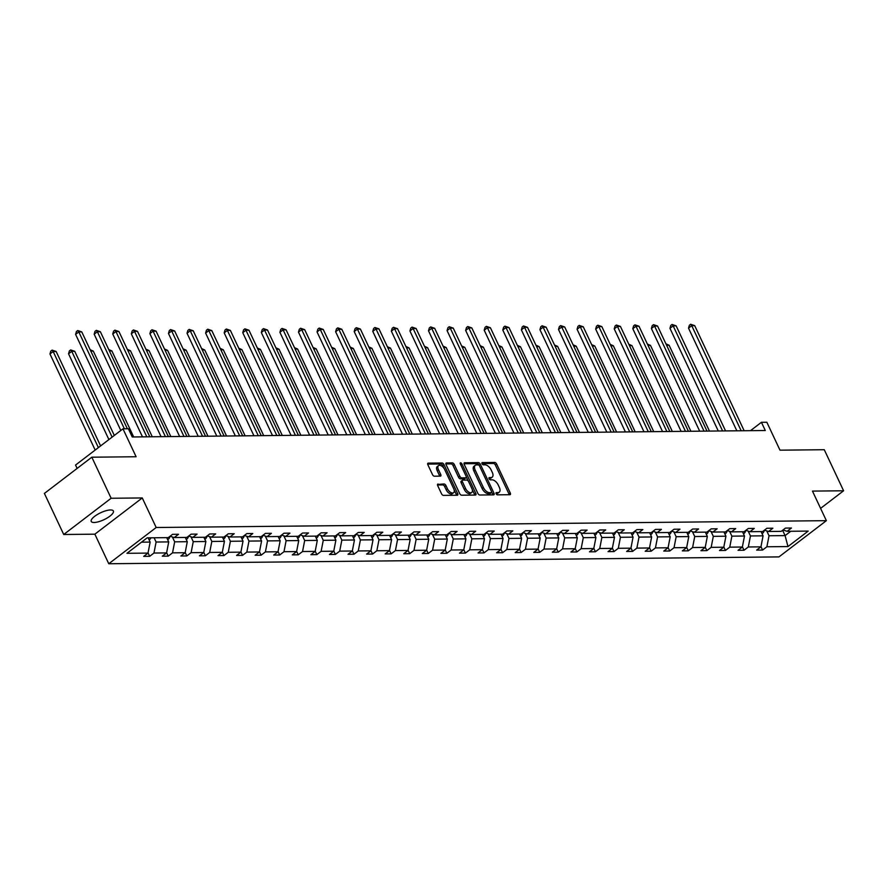 <?xml version="1.0" encoding="UTF-8"?>
<svg xmlns="http://www.w3.org/2000/svg" width="888" height="888" viewBox="0 0 888 888"><rect width="100%" height="100%" fill="white"/><g stroke="black" fill="none" stroke-linecap="round" stroke-linejoin="round"><path stroke-width="1.33" d="M496.137 493.717A1.31 0.71 52.6 0 0 497.48 494.838L509.901 494.705A1.876 1.01 52.6 0 0 510.278 494.583A1.876 1.01 52.6 0 0 510.311 493.084L496.647 464.069A1.876 1.01 52.6 0 0 494.727 462.459L482.306 462.593A1.31 0.71 52.6 0 0 482.04 462.67A1.31 0.71 52.6 0 0 482.018 463.725A1.31 0.71 52.6 0 0 483.372 464.846L484.981 464.835A6.005 3.23 52.6 0 1 491.142 469.952L492.285 472.372A6.005 3.23 52.6 0 1 492.185 477.178A6.005 3.23 52.6 0 1 490.964 477.566L489.366 477.589A1.31 0.71 52.6 0 0 489.099 477.666A1.31 0.71 52.6 0 0 489.077 478.721A1.31 0.71 52.6 0 0 490.42 479.842L492.03 479.82A6.005 3.23 52.6 0 1 498.201 484.948L499.334 487.368A6.005 3.23 52.6 0 1 499.245 492.174A6.005 3.23 52.6 0 1 498.024 492.563L496.414 492.574A1.31 0.71 52.6 0 0 496.148 492.662A1.31 0.71 52.6 0 0 496.137 493.717M94.117 522.488A12.243 3.852 154.8 0 0 107.159 518.004A12.243 3.852 154.8 0 0 113.387 511.011A12.243 3.852 154.8 0 0 110.512 509.956A12.243 3.852 154.8 0 0 97.469 514.441A12.243 3.852 154.8 0 0 91.242 521.434A12.243 3.852 154.8 0 0 94.117 522.488M820.59 508.369L843.6 490.775L824.275 449.716L779.986 450.172L766.844 422.244L761.427 422.3L750.482 430.669M63.725 534.498L94.861 534.176L142.269 497.946L111.133 498.257L63.725 534.498L44.4 493.428L91.819 457.198L136.108 456.743L122.966 428.826L75.547 465.057L77.134 468.42M111.133 498.257L91.819 457.198M438.106 484.016A1.876 1.01 52.6 0 0 437.729 484.138A1.876 1.01 52.6 0 0 437.695 485.647L441.536 493.784A1.876 1.01 52.6 0 0 443.456 495.382L457.253 495.249A1.876 1.01 52.6 0 0 457.631 495.127A1.876 1.01 52.6 0 0 457.664 493.617L444 464.602A1.876 1.01 52.6 0 0 442.08 463.003L428.282 463.136A1.876 1.01 52.6 0 0 427.905 463.259A1.876 1.01 52.6 0 0 427.872 464.768L432.5 474.603A1.876 1.01 52.6 0 0 434.432 476.201L440.337 476.146A1.876 1.01 52.6 0 0 440.714 476.024A1.876 1.01 52.6 0 0 440.748 474.514L438.45 469.641A5.017 2.697 52.6 0 1 438.528 465.623A5.017 2.697 52.6 0 1 444.699 469.574L453.69 488.678A5.017 2.697 52.6 0 1 453.613 492.707A5.017 2.697 52.6 0 1 447.441 488.744L445.943 485.558A1.876 1.01 52.6 0 0 444.011 483.96L437.518 484.482M122.966 428.826L128.383 428.771L132.245 436.974L765.29 430.514L761.427 422.3M142.269 497.946L156.188 527.505L826.373 520.668L778.965 556.898L108.769 563.747L156.188 527.505M843.6 490.775L812.465 491.097L826.373 520.668M477.877 493.417A1.876 1.01 52.6 0 0 479.809 495.016L493.595 494.871A1.876 1.01 52.6 0 0 493.972 494.749A1.876 1.01 52.6 0 0 494.006 493.251L480.353 464.235A1.876 1.01 52.6 0 0 478.421 462.626L464.635 462.77A1.876 1.01 52.6 0 0 464.246 462.892A1.876 1.01 52.6 0 0 464.224 464.391L477.877 493.417M475.424 495.06L461.627 495.204A1.876 1.01 52.6 0 1 459.707 493.606L446.054 464.579A1.876 1.01 52.6 0 1 446.076 463.081A1.876 1.01 52.6 0 1 446.453 462.959L452.358 462.892A1.876 1.01 52.6 0 1 454.29 464.491L459.829 476.268A1.876 1.01 52.6 0 0 461.749 477.866L465.667 477.822A1.876 1.01 52.6 0 0 466.045 477.7A1.876 1.01 52.6 0 0 466.078 476.201L460.317 463.947A1.31 0.71 52.6 0 1 460.328 462.892A1.31 0.71 52.6 0 1 461.949 463.936L475.835 493.439A1.876 1.01 52.6 0 1 475.802 494.938A1.876 1.01 52.6 0 1 475.424 495.06M147.186 537.839L168.254 537.629L172.549 534.343L178.51 534.287L174.215 537.562L186.835 537.44L191.12 534.154L197.081 534.099L192.785 537.373L205.406 537.251L209.701 533.966L215.651 533.91L211.355 537.185L223.976 537.051L228.272 533.777L234.221 533.71L229.937 536.996L242.557 536.863L246.842 533.588L252.803 533.522L248.507 536.807L261.127 536.674L265.423 533.399L271.373 533.333L267.077 536.618L279.698 536.485L283.994 533.211L289.943 533.144L285.647 536.43L298.268 536.297L302.564 533.022L308.524 532.955L304.229 536.241L316.85 536.108L321.134 532.822L327.095 532.767L322.799 536.052L335.42 535.919L339.716 532.634L345.665 532.578L341.369 535.853L353.99 535.73L358.286 532.445L364.235 532.389L359.951 535.664L372.572 535.542L376.856 532.256L382.817 532.201L378.521 535.475L391.142 535.353L395.438 532.067L401.387 532.012L397.091 535.286L409.712 535.164L414.008 531.879L419.957 531.823L415.662 535.098L428.282 534.976L432.578 531.69L438.539 531.623L434.243 534.909L446.864 534.776L451.148 531.501L457.109 531.435L452.813 534.72L465.434 534.587L469.73 531.313L475.679 531.246L471.384 534.532L484.004 534.398L488.3 531.124L494.25 531.057L489.965 534.343L502.586 534.21L506.87 530.935L512.831 530.869L508.535 534.154L521.156 534.021L525.452 530.746L531.401 530.68L527.106 533.966L539.726 533.832L544.022 530.547L549.972 530.491L545.676 533.777L558.297 533.644L562.592 530.358L568.553 530.303L564.257 533.577L576.878 533.455L581.163 530.169L587.123 530.114L582.828 533.388L595.448 533.266L599.744 529.981L605.694 529.925L601.398 533.2L614.019 533.078L618.314 529.792L624.264 529.736L619.979 533.011L632.6 532.889L636.885 529.603L642.845 529.548L638.55 532.822L651.17 532.689L655.466 529.415L661.416 529.348L657.12 532.634L669.741 532.5L674.036 529.226L679.986 529.159L675.69 532.445L688.311 532.312L692.607 529.037L698.567 528.971L694.272 532.256L706.892 532.123L711.188 528.848L717.138 528.782L712.842 532.067L725.463 531.934L729.758 528.66L735.708 528.593L731.412 531.879L744.033 531.746L748.329 528.46L754.278 528.404L749.994 531.69L762.614 531.557L766.899 528.271L772.86 528.216L768.564 531.49L781.185 531.368L785.48 528.083L791.43 528.027L787.134 531.302L808.213 531.091L787.967 546.564L766.888 546.775L762.592 550.061L756.643 550.116L760.938 546.841L748.318 546.975L744.022 550.249L738.072 550.316L742.357 547.03L729.747 547.163L725.452 550.438L719.491 550.505L723.787 547.219L711.166 547.352L706.87 550.627L700.921 550.693L705.216 547.408L692.596 547.541L688.3 550.815L682.35 550.882L686.646 547.596L674.025 547.73L669.73 551.004L663.78 551.071L668.065 547.785L655.444 547.918L651.159 551.204L645.199 551.259L649.494 547.974L636.874 548.107L632.578 551.393L626.628 551.448L630.924 548.174L618.303 548.296L614.008 551.581L608.058 551.637L612.343 548.362L599.733 548.484L595.437 551.77L589.477 551.825L593.772 548.551L581.152 548.673L576.856 551.959L570.906 552.014L575.202 548.74L562.581 548.862L558.286 552.147L552.336 552.203L556.632 548.928L544.011 549.05L539.715 552.336L533.766 552.403L538.05 549.117L525.43 549.25L521.145 552.525L515.184 552.591L519.48 549.306L506.859 549.439L502.564 552.713L496.614 552.78L500.91 549.494L488.289 549.628L483.993 552.902L478.044 552.969L482.328 549.683L469.719 549.816L465.423 553.091L459.462 553.157L463.758 549.872L451.137 550.005L446.842 553.279L440.892 553.346L445.188 550.061L432.567 550.194L428.271 553.479L422.322 553.535L426.617 550.249L413.997 550.382L409.701 553.668L403.751 553.724L408.036 550.449L395.415 550.571L391.131 553.857L385.17 553.912L389.466 550.638L376.845 550.76L372.549 554.045L366.6 554.101L370.895 550.826L358.275 550.949L353.979 554.234L348.029 554.29L352.314 551.015L339.704 551.137L335.409 554.423L329.448 554.478L333.744 551.204L321.123 551.337L316.827 554.611L310.878 554.678L315.173 551.393L302.553 551.526L298.257 554.8L292.307 554.867L296.603 551.581L283.982 551.714L279.687 554.989L273.737 555.056L278.022 551.77L265.401 551.903L261.116 555.178L255.156 555.244L259.451 551.959L246.831 552.092L242.535 555.366L236.585 555.433L240.881 552.147L228.26 552.281L223.965 555.566L218.015 555.622L222.3 552.336L209.679 552.469L205.394 555.755L199.434 555.81L203.729 552.536L191.109 552.658L186.813 555.944L180.863 555.999L185.159 552.725L172.538 552.847L168.243 556.132L162.293 556.188L166.589 552.913L153.968 553.035L149.672 556.321L143.723 556.376L148.007 553.102L126.94 553.313L147.186 537.839M166.722 537.64L168.72 541.902L156.099 542.024L154.101 537.773M156.099 542.024L153.968 553.035M168.72 541.902L166.589 552.913M170.085 536.23L174.215 537.562M185.292 537.451L187.29 541.713L174.67 541.835L172.383 536.974M174.67 541.835L172.538 552.847M187.29 541.713L185.159 552.725M188.656 536.041L192.785 537.373M203.863 537.262L205.872 541.514L193.251 541.647L190.964 536.785M193.251 541.647L191.109 552.658M205.872 541.514L203.729 552.536M207.226 535.853L211.355 537.185M222.433 537.074L224.442 541.325L211.821 541.458L209.535 536.596M211.821 541.458L209.679 552.469M224.442 541.325L222.3 552.336M225.807 535.664L229.937 536.996M241.014 536.885L243.012 541.136L230.392 541.269L228.105 536.408M230.392 541.269L228.26 552.281M243.012 541.136L240.881 552.147M244.378 535.475L248.507 536.807M259.585 536.696L261.583 540.947L248.973 541.081L246.675 536.219M248.973 541.081L246.831 552.092M261.583 540.947L259.451 551.959M262.948 535.286L267.077 536.618M278.155 536.507L280.164 540.759L267.543 540.892L265.257 536.03M267.543 540.892L265.401 551.903M280.164 540.759L278.022 551.77M281.518 535.098L285.647 536.43M296.736 536.319L298.734 540.57L286.114 540.703L283.827 535.841M286.114 540.703L283.982 551.714M298.734 540.57L296.603 551.581M300.1 534.909L304.229 536.241M315.307 536.119L317.305 540.381L304.684 540.514L302.397 535.653M304.684 540.514L302.553 551.526M317.305 540.381L315.173 551.393M318.67 534.709L322.799 536.052M333.877 535.93L335.886 540.193L323.265 540.315L320.979 535.453M323.265 540.315L321.123 551.337M335.886 540.193L333.744 551.204M337.24 534.521L341.369 535.853M352.447 535.741L354.456 540.004L341.836 540.126L339.549 535.264M341.836 540.126L339.704 551.137M354.456 540.004L352.314 551.015M355.822 534.332L359.951 535.664M371.029 535.553L373.027 539.815L360.406 539.937L358.119 535.076M360.406 539.937L358.275 550.949M373.027 539.815L370.895 550.826M374.392 534.143L378.521 535.475M389.599 535.364L391.597 539.627L378.987 539.749L376.69 534.887M378.987 539.749L376.845 550.76M391.597 539.627L389.466 550.638M392.962 533.954L397.091 535.286M408.169 535.175L410.178 539.438L397.558 539.56L395.271 534.698M397.558 539.56L395.415 550.571M410.178 539.438L408.036 550.449M411.533 533.766L415.662 535.098M426.751 534.987L428.749 539.238L416.128 539.371L413.841 534.509M416.128 539.371L413.997 550.382M428.749 539.238L426.617 550.249M430.114 533.577L434.243 534.909M445.321 534.798L447.319 539.049L434.698 539.183L432.412 534.321M434.698 539.183L432.567 550.194M447.319 539.049L445.188 550.061M448.684 533.388L452.813 534.72M463.891 534.609L465.9 538.861L453.28 538.994L450.993 534.132M453.28 538.994L451.137 550.005M465.9 538.861L463.758 549.872M467.255 533.2L471.384 534.532M482.462 534.421L484.471 538.672L471.85 538.805L469.563 533.943M471.85 538.805L469.719 549.816M484.471 538.672L482.328 549.683M485.836 533.011L489.965 534.343M501.043 534.232L503.041 538.483L490.42 538.616L488.134 533.755M490.42 538.616L488.289 549.628M503.041 538.483L500.91 549.494M504.406 532.822L508.535 534.154M519.613 534.043L521.611 538.295L509.002 538.428L506.704 533.566M509.002 538.428L506.859 549.439M521.611 538.295L519.48 549.306M522.976 532.634L527.106 533.966M538.184 533.843L540.193 538.106L527.572 538.239L525.285 533.377M527.572 538.239L525.43 549.25M540.193 538.106L538.05 549.117M541.547 532.434L545.676 533.777M556.765 533.655L558.763 537.917L546.142 538.039L543.856 533.177M546.142 538.039L544.011 549.05M558.763 537.917L556.632 548.928M560.128 532.245L564.257 533.577M575.335 533.466L577.333 537.728L564.713 537.851L562.426 532.989M564.713 537.851L562.581 548.862M577.333 537.728L575.202 548.74M578.699 532.056L582.828 533.388M593.905 533.277L595.915 537.54L583.294 537.662L581.007 532.8M583.294 537.662L581.152 548.673M595.915 537.54L593.772 548.551M597.269 531.868L601.398 533.2M612.476 533.089L614.485 537.351L601.864 537.473L599.578 532.611M601.864 537.473L599.733 548.484M614.485 537.351L612.343 548.362M615.85 531.679L619.979 533.011M631.057 532.9L633.055 537.151L620.435 537.284L618.148 532.423M620.435 537.284L618.303 548.296M633.055 537.151L630.924 548.174M634.421 531.49L638.55 532.822M649.628 532.711L651.637 536.963L639.016 537.096L636.718 532.234M639.016 537.096L636.874 548.107M651.637 536.963L649.494 547.974M652.991 531.302L657.12 532.634M668.198 532.523L670.207 536.774L657.586 536.907L655.3 532.045M657.586 536.907L655.444 547.918M670.207 536.774L668.065 547.785M671.561 531.113L675.69 532.445M686.779 532.334L688.777 536.585L676.157 536.718L673.87 531.856M676.157 536.718L674.025 547.73M688.777 536.585L686.646 547.596M690.143 530.924L694.272 532.256M705.35 532.145L707.348 536.396L694.727 536.53L692.44 531.668M694.727 536.53L692.596 547.541M707.348 536.396L705.216 547.408M708.713 530.735L712.842 532.067M723.92 531.956L725.929 536.208L713.308 536.341L711.022 531.479M713.308 536.341L711.166 547.352M725.929 536.208L723.787 547.219M727.283 530.547L731.412 531.879M742.49 531.757L744.499 536.019L731.879 536.152L729.592 531.29M731.879 536.152L729.747 547.163M744.499 536.019L742.357 547.03M745.865 530.347L749.994 531.69M761.072 531.568L763.07 535.83L750.449 535.952L748.162 531.091M750.449 535.952L748.318 546.975M763.07 535.83L760.938 546.841M764.435 530.158L768.564 531.49M782.594 530.291L785.103 535.608L769.03 535.764L766.733 530.902M769.03 535.764L766.888 546.775M787.967 546.564L785.103 535.608L790.775 531.268M94.861 534.176L108.769 563.747M141.514 542.18L150.15 542.091L148.141 537.828M783.005 529.97L787.134 531.302M150.15 542.091L148.007 553.102M760.983 546.62L762.592 550.061M742.401 546.808L744.022 550.249M723.831 546.997L725.452 550.438M705.261 547.197L706.87 550.627M686.679 547.385L688.3 550.815M668.109 547.574L669.73 551.004M649.539 547.763L651.159 551.204M630.968 547.952L632.578 551.393M612.387 548.14L614.008 551.581M593.817 548.329L595.437 551.77M575.246 548.518L576.856 551.959M556.665 548.706L558.286 552.147M538.095 548.895L539.715 552.336M519.524 549.084L521.145 552.525M500.954 549.284L502.564 552.713M482.373 549.472L483.993 552.902M463.802 549.661L465.423 553.091M445.232 549.85L446.842 553.279M426.651 550.038L428.271 553.479M408.08 550.227L409.701 553.668M389.51 550.416L391.131 553.857M370.94 550.604L372.549 554.045M352.358 550.793L353.979 554.234M333.788 550.982L335.409 554.423M315.218 551.171L316.827 554.611M296.636 551.359L298.257 554.8M278.066 551.559L279.687 554.989M259.496 551.748L261.116 555.178M240.926 551.936L242.535 555.366M222.344 552.125L223.965 555.566M203.774 552.314L205.394 555.755M185.204 552.503L186.813 555.944M166.622 552.691L168.243 556.132M148.052 552.88L149.672 556.321M496.059 493.55L496.747 493.539A6.005 3.23 52.6 0 0 497.968 493.151L499.245 492.174M492.185 477.178L490.909 478.155A6.005 3.23 52.6 0 1 489.688 478.543L489.011 478.554M509.235 494.716A1.876 1.01 52.6 0 0 509.024 494.061L495.371 465.046A1.876 1.01 52.6 0 0 493.439 463.447L481.951 463.558M479.198 465.49L479.065 465.212A1.876 1.01 52.6 0 0 477.145 463.614L464.013 463.747M492.929 494.882A1.876 1.01 52.6 0 0 492.718 494.228L491.686 492.03M491.242 492.629A1.31 0.71 52.6 0 0 491.519 492.551A1.31 0.71 52.6 0 0 491.53 491.497L479.542 466.022A1.31 0.71 52.6 0 0 478.199 464.901L476.501 464.912A6.005 3.23 52.6 0 0 475.28 465.301A6.005 3.23 52.6 0 0 475.191 470.118L483.383 487.523A6.005 3.23 52.6 0 0 489.554 492.651L491.242 492.629L489.965 493.606A1.31 0.71 52.6 0 0 490.232 493.528A1.31 0.71 52.6 0 0 490.387 493.295M475.28 465.301L474.003 466.278A6.005 3.23 52.6 0 0 473.915 471.095L475.191 470.118M489.965 493.606L488.267 493.628A6.005 3.23 52.6 0 1 482.106 488.511L473.915 471.095M445.843 463.925L451.082 463.88L452.358 462.892M464.979 478.343A1.876 1.01 52.6 0 1 464.768 478.688A1.876 1.01 52.6 0 1 464.391 478.81L460.472 478.843A1.876 1.01 52.6 0 1 458.541 477.245L453.002 465.479A1.876 1.01 52.6 0 0 451.082 463.88M466.289 476.845L468.254 481.041M472.227 489.488L474.547 494.416L475.835 493.439M465.567 488.478A5.017 2.697 52.6 0 0 471.75 492.44A5.017 2.697 52.6 0 0 471.828 488.411L468.653 481.685A1.876 1.01 52.6 0 0 466.733 480.086L462.815 480.119A1.876 1.01 52.6 0 0 462.437 480.242A1.876 1.01 52.6 0 0 462.404 481.751L465.567 488.478L464.291 489.455A5.017 2.697 52.6 0 0 470.462 493.417L471.75 492.44M461.538 481.107A1.876 1.01 52.6 0 0 461.15 481.218A1.876 1.01 52.6 0 0 461.127 482.728L462.404 481.751M464.291 489.455L461.127 482.728M474.758 495.071A1.876 1.01 52.6 0 0 474.547 494.416M453.613 492.707L452.336 493.684A5.017 2.697 52.6 0 1 446.153 489.721L444.655 486.535A1.876 1.01 52.6 0 0 442.735 484.937L437.495 484.992M438.528 465.623L437.24 466.6A5.017 2.697 52.6 0 0 437.162 470.618L438.45 469.641M439.671 476.146A1.876 1.01 52.6 0 0 439.46 475.491L437.162 470.618M444.1 468.509L442.724 465.578A1.876 1.01 52.6 0 0 440.792 463.98L427.672 464.113M456.587 495.249A1.876 1.01 52.6 0 0 456.377 494.605L454.101 489.754M762.004 533.566L762.614 533.255A5.073 3.963 -90.6 0 0 764.346 530.236M761.338 532.145A5.073 3.963 -90.6 0 0 761.66 531.568M709.468 431.08L669.075 345.232L666.611 345.266M665.945 343.845L669.075 345.232M741.169 430.758L691.73 325.674L694.705 325.652L744.155 430.724M736.84 430.802L688.522 328.127L691.73 325.674L690.653 324.264L694.705 325.652M688.522 328.127L689.377 325.252L690.653 324.264M743.434 533.755L744.044 533.444A5.073 3.963 -90.6 0 0 745.776 530.425M742.768 532.345A5.073 3.963 -90.6 0 0 743.078 531.757M690.897 431.268L650.504 345.421L648.029 345.454M647.363 344.033L650.504 345.421M724.863 533.954L725.463 533.633A5.073 3.963 -90.6 0 0 727.194 530.613M724.197 532.534A5.073 3.963 -90.6 0 0 724.508 531.945M672.327 431.468L631.923 345.621L629.459 345.643M628.793 344.222L631.923 345.621M722.599 430.946L673.148 325.874L676.134 325.841L725.574 430.924M718.27 430.991L669.952 328.316L673.148 325.874L672.083 324.464L676.134 325.841M669.952 328.316L670.795 325.441L672.083 324.464M704.029 431.135L654.578 326.063L657.553 326.029L707.003 431.113M699.689 431.18L651.381 328.505L654.578 326.063L653.501 324.653L657.553 326.029M651.381 328.505L652.225 325.63L653.501 324.653M706.293 534.143L706.892 533.821A5.073 3.963 -90.6 0 0 708.624 530.802M705.616 532.722A5.073 3.963 -90.6 0 0 705.938 532.134M653.746 431.657L613.353 345.809L610.889 345.832M610.223 344.411L613.353 345.809M685.458 431.324L636.008 326.251L638.983 326.218L688.433 431.302M681.118 431.368L632.8 328.693L636.008 326.251L634.931 324.841L638.983 326.218M632.8 328.693L633.655 325.818L634.931 324.841M687.712 534.332L688.322 534.01A5.073 3.963 -90.6 0 0 690.054 530.991M687.046 532.911A5.073 3.963 -90.6 0 0 687.368 532.323M635.175 431.846L594.782 345.998L592.318 346.02M591.652 344.611L594.782 345.998M666.877 431.524L617.438 326.44L620.412 326.407L669.852 431.49M662.548 431.568L614.23 328.882L617.438 326.44L616.361 325.03L620.412 326.407M614.23 328.882L615.073 326.007L616.361 325.03M669.141 534.521L669.752 534.199A5.073 3.963 -90.6 0 0 671.472 531.179M668.475 533.1A5.073 3.963 -90.6 0 0 668.786 532.511M616.605 432.034L576.201 346.187L573.737 346.209M573.071 344.799L576.201 346.187M648.307 431.712L598.856 326.629L601.831 326.595L651.281 431.679M643.966 431.757L595.659 329.071L598.856 326.629L597.79 325.219L601.831 326.595M595.659 329.071L596.503 326.196L597.79 325.219M650.571 534.709L651.17 534.387A5.073 3.963 -90.6 0 0 652.902 531.368M649.905 533.288A5.073 3.963 -90.6 0 0 650.216 532.7M598.035 432.223L557.631 346.376L555.167 346.398M554.501 344.988L557.631 346.376M629.736 431.901L580.286 326.817L583.261 326.784L632.711 431.868M625.396 431.945L577.078 329.27L580.286 326.817L579.209 325.408L583.261 326.784M577.078 329.27L577.933 326.384L579.209 325.408M631.99 534.898L632.6 534.576A5.073 3.963 -90.6 0 0 634.332 531.557M631.324 533.477A5.073 3.963 -90.6 0 0 631.645 532.889M579.453 432.412L539.06 346.564L536.596 346.586M535.93 345.177L539.06 346.564M611.155 432.09L561.716 327.006L564.69 326.973L614.141 432.056M606.826 432.134L558.508 329.459L561.716 327.006L560.639 325.596L564.69 326.973M558.508 329.459L559.362 326.573L560.639 325.596M613.419 535.087L614.03 534.765A5.073 3.963 -90.6 0 0 615.761 531.746M612.753 533.666A5.073 3.963 -90.6 0 0 613.064 533.089M560.883 432.6L520.49 346.753L518.015 346.775M517.349 345.365L520.49 346.753M592.585 432.278L543.134 327.195L546.12 327.161L595.559 432.245M588.256 432.323L539.937 329.648L543.134 327.195L542.069 325.785L546.12 327.161M539.937 329.648L540.781 326.762L542.069 325.785M594.849 535.275L595.448 534.953A5.073 3.963 -90.6 0 0 597.18 531.934M594.183 533.855A5.073 3.963 -90.6 0 0 594.494 533.277M542.313 432.789L501.909 346.942L499.445 346.964M498.779 345.554L501.909 346.942M574.014 432.467L524.564 327.383L527.539 327.361L576.989 432.434M569.674 432.512L521.367 329.837L524.564 327.383L523.487 325.974L527.539 327.361M521.367 329.837L522.211 326.951L523.487 325.974M576.279 535.464L576.878 535.153A5.073 3.963 -90.6 0 0 578.61 532.123M575.602 534.043A5.073 3.963 -90.6 0 0 575.924 533.466M523.731 432.978L483.338 347.13L480.874 347.153M480.208 345.743L483.338 347.13M555.444 432.656L505.994 327.572L508.968 327.55L558.419 432.623M551.104 432.7L502.786 330.025L505.994 327.572L504.917 326.162L508.968 327.55M502.786 330.025L503.64 327.15L504.917 326.162M557.697 535.653L558.308 535.342A5.073 3.963 -90.6 0 0 560.039 532.323M557.031 534.232A5.073 3.963 -90.6 0 0 557.353 533.655M505.161 433.166L464.768 347.319L462.293 347.352M461.638 345.932L464.768 347.319M536.863 432.845L487.423 327.761L490.398 327.739L539.837 432.811M532.534 432.889L484.215 330.214L487.423 327.761L486.346 326.351L490.398 327.739M484.215 330.214L485.059 327.339L486.346 326.351M539.127 535.841L539.738 535.531A5.073 3.963 -90.6 0 0 541.458 532.511M538.461 534.432A5.073 3.963 -90.6 0 0 538.772 533.843M486.591 433.355L446.187 347.508L443.723 347.541M443.057 346.12L446.187 347.508M518.292 433.033L468.842 327.961L471.817 327.927L521.267 433.011M513.952 433.078L465.645 330.403L468.842 327.961L467.776 326.54L471.817 327.927M465.645 330.403L466.489 327.528L467.776 326.54M520.557 536.041L521.156 535.719A5.073 3.963 -90.6 0 0 522.888 532.7M519.891 534.62A5.073 3.963 -90.6 0 0 520.202 534.032M468.02 433.555L427.616 347.696L425.152 347.73M424.486 346.309L427.616 347.696M499.722 433.222L450.272 328.149L453.246 328.116L502.697 433.2M495.382 433.266L447.064 330.591L450.272 328.149L449.195 326.74L453.246 328.116M447.064 330.591L447.918 327.716L449.195 326.74M501.975 536.23L502.586 535.908A5.073 3.963 -90.6 0 0 504.317 532.889M501.309 534.809A5.073 3.963 -90.6 0 0 501.631 534.221M449.439 433.744L409.046 347.896L406.582 347.918M405.916 346.498L409.046 347.896M481.141 433.411L431.701 328.338L434.676 328.305L484.127 433.388M476.812 433.455L428.493 330.78L431.701 328.338L430.625 326.928L434.676 328.305M428.493 330.78L429.348 327.905L430.625 326.928M483.405 536.419L484.016 536.097A5.073 3.963 -90.6 0 0 485.747 533.078M482.739 534.998A5.073 3.963 -90.6 0 0 483.05 534.409M430.869 433.932L390.476 348.085L388.001 348.107M387.335 346.697L390.476 348.085M462.57 433.61L413.12 328.527L416.106 328.493L465.545 433.577M458.241 433.644L409.923 330.969L413.12 328.527L412.054 327.117L416.106 328.493M409.923 330.969L410.767 328.094L412.054 327.117M464.835 536.607L465.434 536.285A5.073 3.963 -90.6 0 0 467.166 533.266M464.169 535.187A5.073 3.963 -90.6 0 0 464.48 534.598M412.298 434.121L371.894 348.274L369.43 348.296M368.764 346.886L371.894 348.274M444 433.799L394.55 328.715L397.524 328.682L446.975 433.766M439.66 433.844L391.353 331.157L394.55 328.715L393.473 327.306L397.524 328.682M391.353 331.157L392.196 328.283L393.473 327.306M446.264 536.796L446.864 536.474A5.073 3.963 -90.6 0 0 448.595 533.455M445.587 535.375A5.073 3.963 -90.6 0 0 445.909 534.787M393.717 434.31L353.324 348.462L350.86 348.485M350.194 347.075L353.324 348.462M425.43 433.988L375.979 328.904L378.954 328.871L428.405 433.955M421.09 434.032L372.771 331.357L375.979 328.904L374.903 327.494L378.954 328.871M372.771 331.357L373.626 328.471L374.903 327.494M427.683 536.985L428.294 536.663A5.073 3.963 -90.6 0 0 430.025 533.644M427.017 535.564A5.073 3.963 -90.6 0 0 427.339 534.976M375.147 434.498L334.754 348.651L332.279 348.673M331.624 347.264L334.754 348.651M406.848 434.177L357.409 329.093L360.384 329.06L409.823 434.143M402.519 434.221L354.201 331.546L357.409 329.093L356.332 327.683L360.384 329.06M354.201 331.546L355.045 328.66L356.332 327.683M409.113 537.173L409.723 536.851A5.073 3.963 -90.6 0 0 411.444 533.832M408.447 535.753A5.073 3.963 -90.6 0 0 408.758 535.164M356.576 434.687L316.172 348.84L313.708 348.862M313.042 347.452L316.172 348.84M388.278 434.365L338.828 329.281L341.802 329.248L391.253 434.332M383.938 434.41L335.631 331.735L338.828 329.281L337.762 327.872L341.802 329.248M335.631 331.735L336.474 328.849L337.762 327.872M390.542 537.362L391.142 537.04A5.073 3.963 -90.6 0 0 392.873 534.021M389.876 535.941A5.073 3.963 -90.6 0 0 390.187 535.364M337.995 434.876L297.602 349.028L295.138 349.051M294.472 347.641L297.602 349.028M369.708 434.554L320.257 329.47L323.232 329.437L372.683 434.521M365.368 434.598L317.049 331.923L320.257 329.47L319.181 328.061L323.232 329.437M317.049 331.923L317.904 329.037L319.181 328.061M371.961 537.551L372.572 537.24A5.073 3.963 -90.6 0 0 374.303 534.21M371.295 536.13A5.073 3.963 -90.6 0 0 371.617 535.553M319.425 435.065L279.032 349.217L276.568 349.239M275.902 347.83L279.032 349.217M351.126 434.743L301.687 329.659L304.662 329.637L354.112 434.709M346.797 434.787L298.479 332.112L301.687 329.659L300.61 328.249L304.662 329.637M298.479 332.112L299.334 329.237L300.61 328.249M353.391 537.74L354.001 537.429A5.073 3.963 -90.6 0 0 355.733 534.409M352.725 536.319A5.073 3.963 -90.6 0 0 353.036 535.741M300.854 435.253L260.462 349.406L257.986 349.439M257.32 348.018L260.462 349.406M332.556 434.931L283.106 329.848L286.091 329.825L335.531 434.898M328.227 434.976L279.909 332.301L283.106 329.848L282.04 328.438L286.091 329.825M279.909 332.301L280.752 329.426L282.04 328.438M334.82 537.928L335.42 537.617A5.073 3.963 -90.6 0 0 337.151 534.598M334.154 536.519A5.073 3.963 -90.6 0 0 334.465 535.93M282.284 435.442L241.88 349.595L239.416 349.628M238.75 348.207L241.88 349.595M313.986 435.12L264.535 330.036L267.51 330.014L316.961 435.087M309.646 435.164L261.327 332.489L264.535 330.036L263.459 328.627L267.51 330.014M261.327 332.489L262.182 329.615L263.459 328.627M316.25 538.128L316.85 537.806A5.073 3.963 -90.6 0 0 318.581 534.787M315.573 536.707A5.073 3.963 -90.6 0 0 315.895 536.119M263.703 435.631L223.31 349.783L220.846 349.817M220.18 348.396L223.31 349.783M295.415 435.309L245.965 330.236L248.94 330.203L298.39 435.286M291.075 435.353L242.757 332.678L245.965 330.236L244.888 328.826L248.94 330.203M242.757 332.678L243.612 329.803L244.888 328.826M297.669 538.317L298.279 537.995A5.073 3.963 -90.6 0 0 300.011 534.976M297.003 536.896A5.073 3.963 -90.6 0 0 297.325 536.308M245.132 435.83L204.739 349.983L202.264 350.005M201.609 348.584L204.739 349.983M276.834 435.497L227.395 330.425L230.369 330.392L279.809 435.475M272.505 435.542L224.187 332.867L227.395 330.425L226.318 329.015L230.369 330.392M224.187 332.867L225.03 329.992L226.318 329.015M279.098 538.505L279.709 538.184A5.073 3.963 -90.6 0 0 281.429 535.164M278.432 537.085A5.073 3.963 -90.6 0 0 278.743 536.496M226.562 436.019L186.158 350.172L183.694 350.194M183.028 348.784L186.158 350.172M258.264 435.686L208.813 330.614L211.788 330.58L261.239 435.664M253.924 435.731L205.616 333.056L208.813 330.614L207.748 329.204L211.788 330.58M205.616 333.056L206.46 330.181L207.748 329.204M260.528 538.694L261.127 538.372A5.073 3.963 -90.6 0 0 262.859 535.353M259.862 537.273A5.073 3.963 -90.6 0 0 260.173 536.685M207.981 436.208L167.588 350.36L165.124 350.383M164.458 348.973L167.588 350.36M239.693 435.886L190.243 330.802L193.218 330.769L242.668 435.853M235.353 435.93L187.035 333.244L190.243 330.802L189.166 329.393L193.218 330.769M187.035 333.244L187.89 330.369L189.166 329.393M241.947 538.883L242.557 538.561A5.073 3.963 -90.6 0 0 244.289 535.542M241.281 537.462A5.073 3.963 -90.6 0 0 241.603 536.874M189.41 436.397L149.018 350.549L146.553 350.571M145.887 349.162L149.018 350.549M221.112 436.075L171.673 330.991L174.647 330.958L224.098 436.041M216.783 436.119L168.465 333.444L171.673 330.991L170.596 329.581L174.647 330.958M168.465 333.444L169.319 330.558L170.596 329.581M223.376 539.072L223.987 538.75A5.073 3.963 -90.6 0 0 225.719 535.73M222.71 537.651A5.073 3.963 -90.6 0 0 223.021 537.062M170.84 436.585L130.447 350.738L127.972 350.76M127.306 349.35L130.447 350.738M202.542 436.263L153.091 331.18L156.077 331.146L205.517 436.23M198.213 436.308L149.894 333.633L153.091 331.18L152.026 329.77L156.077 331.146M149.894 333.633L150.738 330.747L152.026 329.77M204.806 539.26L205.406 538.938A5.073 3.963 -90.6 0 0 207.137 535.919M204.14 537.839A5.073 3.963 -90.6 0 0 204.451 537.251M152.27 436.774L111.866 350.927L109.402 350.949M108.736 349.539L111.866 350.927M183.971 436.452L134.521 331.368L137.496 331.335L186.946 436.419M179.631 436.496L131.313 333.821L134.521 331.368L133.444 329.959L137.496 331.335M131.313 333.821L132.168 330.935L133.444 329.959M186.236 539.449L186.835 539.127A5.073 3.963 -90.6 0 0 188.567 536.108M185.559 538.028A5.073 3.963 -90.6 0 0 185.881 537.451M133.688 436.963L93.296 351.115L90.831 351.137M90.165 349.728L93.296 351.115M165.401 436.641L115.951 331.557L118.925 331.524L168.376 436.607M161.061 436.685L112.743 334.01L115.951 331.557L114.874 330.147L118.925 331.524M112.743 334.01L113.597 331.124L114.874 330.147M167.654 539.638L168.265 539.327A5.073 3.963 -90.6 0 0 169.997 536.297M114.308 435.431L74.725 351.304L71.75 351.337L68.543 353.779L108.902 439.571M166.988 538.217A5.073 3.963 -90.6 0 0 167.31 537.64M68.543 353.779L69.386 350.904L70.674 349.928L71.75 351.337L112.11 437.118M70.674 349.928L74.725 351.304M146.82 436.829L97.38 331.746L100.355 331.724L149.794 436.796M142.491 436.874L94.172 334.199L97.38 331.746L96.304 330.336L100.355 331.724M94.172 334.199L95.016 331.313L96.304 330.336M149.084 539.826L149.695 539.516A5.073 3.963 -90.6 0 0 150.993 537.806M100.588 445.931L56.144 351.493L53.169 351.526L49.972 353.979L95.183 450.061M148.418 538.406A5.073 3.963 -90.6 0 0 148.729 537.828M49.972 353.979L50.816 351.093L52.103 350.116L53.169 351.526L98.379 447.608M52.103 350.116L56.144 351.493M124.387 428.804L78.799 331.934L81.774 331.912L127.361 428.771M120.812 430.469L75.602 334.388L78.799 331.934L77.733 330.525L81.774 331.912M75.602 334.388L76.446 331.513L77.733 330.525M496.747 493.539L498.024 492.563M489.688 478.543L490.964 477.566M493.439 463.447L494.727 462.459M495.371 465.046L496.647 464.069M509.024 494.061L510.311 493.084M464.036 463.225L464.635 462.77M477.145 463.614L478.421 462.626M479.065 465.212L480.353 464.235M492.718 494.228L494.006 493.251M482.106 488.511L483.383 487.523M488.267 493.628L489.554 492.651M445.865 463.414L446.453 462.959M453.002 465.479L454.29 464.491M458.541 477.245L459.829 476.268M460.472 478.843L461.749 477.866M464.391 478.81L465.667 477.822M460.739 464.857L461.949 463.936M442.735 484.937L444.011 483.96M444.655 486.535L445.943 485.558M446.153 489.721L447.441 488.744M439.46 475.491L440.748 474.514M427.683 463.603L428.282 463.136M440.792 463.98L442.08 463.003M442.724 465.578L444 464.602M456.377 494.605L457.664 493.617M761.882 533.311L762.526 533.3M743.312 533.499L743.944 533.488M724.741 533.688L725.374 533.677M706.171 533.877L706.804 533.866M687.59 534.065L688.222 534.065M669.019 534.254L669.652 534.254M650.449 534.443L651.082 534.443M631.868 534.632L632.511 534.632M613.297 534.82L613.93 534.82M594.727 535.02L595.36 535.009M576.157 535.209L576.789 535.198M557.575 535.397L558.208 535.386M539.005 535.586L539.638 535.575M520.435 535.775L521.067 535.764M501.853 535.964L502.497 535.952M483.283 536.152L483.916 536.152M464.713 536.341L465.345 536.341M446.142 536.53L446.775 536.53M427.561 536.718L428.194 536.718M408.991 536.907L409.623 536.907M390.42 537.107L391.053 537.096M371.839 537.296L372.483 537.284M353.269 537.484L353.901 537.473M334.698 537.673L335.331 537.662M316.128 537.862L316.761 537.851M297.547 538.05L298.179 538.039M278.976 538.239L279.609 538.239M260.406 538.428L261.039 538.428M241.825 538.616L242.468 538.616M223.254 538.805L223.887 538.805M204.684 538.994L205.317 538.994M186.114 539.194L186.746 539.183M167.532 539.382L168.165 539.371M148.962 539.571L149.595 539.56M490.232 493.528L491.519 492.551M464.768 478.688L466.045 477.7M461.15 481.218L462.437 480.242"/></g></svg>

